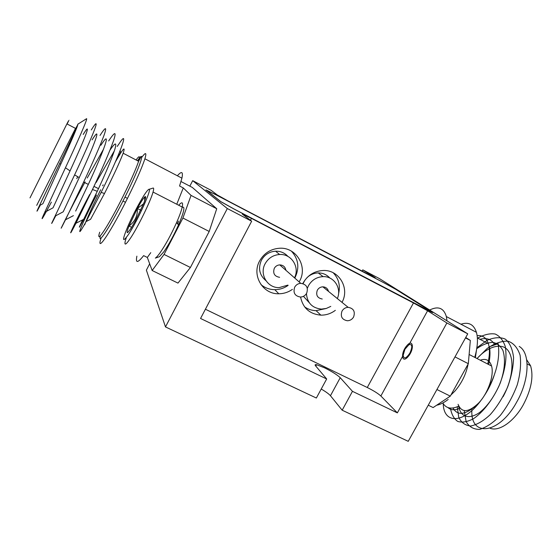 <?xml version="1.0" encoding="UTF-8"?>
<svg xmlns="http://www.w3.org/2000/svg" width="560" height="560" viewBox="0 0 560 560"><rect width="100%" height="100%" fill="white"/><g stroke="black" fill="none" stroke-linecap="round" stroke-linejoin="round"><path stroke-width="0.84" d="M306.663 293.223C308.455 287.567 306.488 284.27 300.755 283.332C298.081 283.521 296.065 284.802 294.686 287.161C292.908 292.782 294.854 296.079 300.51 297.052C303.219 296.891 305.27 295.617 306.663 293.223M285.887 270.27C285.257 266.875 283.22 265.09 279.769 264.894C277.347 265.055 275.52 266.203 274.288 268.338C272.706 273.413 274.477 276.409 279.608 277.312M287.959 256.445C284.669 252.854 280.546 251.104 275.583 251.188C269.339 251.664 264.621 254.66 261.443 260.183C257.922 268.289 259.406 275.114 265.909 280.658M294.483 277.823C300.048 267.288 291.438 253.61 279.601 254.506C273.224 254.996 268.408 258.055 265.16 263.69C259.147 274.162 267.435 288.12 279.174 287.609L287.882 285.117M299.138 281.911L299.544 281.19C308.042 266.665 296.149 246.862 279.37 248.255C270.655 248.976 264.089 253.183 259.658 260.89C251.426 275.268 262.745 294.371 278.782 293.769C283.731 293.727 288.267 292.264 292.376 289.366M260.981 284.627C264.978 287.917 269.591 289.597 274.82 289.667C279.671 289.632 284.109 288.204 288.141 285.369M294.763 278.068L295.155 277.361C299.656 267.652 298.424 258.923 291.452 251.16M403.137 355.369L404.95 349.209L409.003 344.666C412.342 343.966 412.643 346.773 409.899 353.073C406.161 358.582 403.907 359.345 403.137 355.369L380.863 395.997C378.084 393.484 373.555 390.656 367.276 387.506L205.401 309.232M353.598 316.981C355.397 311.542 353.584 308.322 348.145 307.328C345.464 307.468 343.42 308.728 342.006 311.115C340.221 316.519 342.013 319.732 347.389 320.754C350.098 320.649 352.17 319.389 353.598 316.981M328.51 291.41C327.726 288.54 325.843 287.014 322.861 286.832C320.432 286.944 318.577 288.078 317.31 290.234C315.714 295.134 317.359 298.053 322.245 299.012M329.826 278.04C326.767 274.645 322.91 272.937 318.241 272.916C313.901 273.049 310.121 274.666 306.901 277.767M304.927 280.133L303.051 283.661M337.323 298.557C341.978 288.442 334.075 276.101 323.099 276.633C316.673 276.99 311.794 280.021 308.455 285.726L307.328 288.323M342.013 302.358C349.958 288.316 339.059 269.591 323.12 270.501C314.335 271.033 307.671 275.205 303.114 283.01L302.813 283.584M300.566 297.045C302.946 308.091 309.715 314.125 320.866 315.147C326.165 315.203 330.995 313.6 335.342 310.338M304.619 306.88C308.042 309.274 311.864 310.534 316.099 310.667L326.158 308.497M375.186 277.914L228.312 201.089L217.154 194.894L211.225 190.379L192.689 180.656L227.325 208.537L165.48 326.921L316.351 398.027L326.676 378.973L315.553 365.806C314.727 364.791 315.063 364.427 316.554 364.7L324.457 367.78C332.017 371.56 337.274 374.871 340.242 377.713L352.457 391.335L397.355 412.874L446.887 322.966L467.754 333.844L379.267 278.509L362.768 269.857L362.068 271.159M367.276 387.506L413.469 302.953L251.468 218.372L250.453 220.297M352.457 391.335L342.174 410.2L330.456 395.731C328.93 393.981 325.857 391.748 321.23 389.025M227.325 208.537L251.657 221.214L200.55 318.472L326.676 378.973M467.754 333.844L408.24 441.336L342.174 410.2M192.689 180.656L189.847 186.151M149.674 263.788L146.384 270.144L165.48 326.921M220.626 201.558L233.639 208.824L431.977 312.27C433.034 312.732 433.013 312.62 431.914 311.927L396.228 289.555L384.244 282.947L214.438 193.998L205.919 189.896L220.626 201.558M375.277 277.753L362.768 269.857M251.468 218.372L242.256 214.046L251.657 221.214M413.469 302.953L427.581 310.779L409.003 344.666M446.887 322.966L427.581 310.779M397.355 412.874L380.863 395.997M338.562 293.713C340.515 285.614 338.737 278.635 333.214 272.769M303.45 296.331L309.204 302.631M306.439 293.615C307.258 302.96 312.263 308.126 321.461 309.106L326.291 308.455L330.785 306.39M221.256 201.852L234.262 209.118L431.06 311.759C432.11 312.221 432.089 312.109 430.997 311.416L395.864 289.387L383.873 282.772L215.187 194.411L206.675 190.316L221.2 201.957M141.673 157.507C145.747 151.914 146.825 152.341 144.907 158.788C141.589 168.77 134.834 183.834 124.649 203.959C108.745 235.193 96.264 252.826 100.954 238.553L101.129 238M115.444 161.798C123.144 148.358 125.713 145.502 123.151 153.223C119.854 161.973 113.666 175.329 104.594 193.291L90.58 219.303L86.107 221.55C73.745 244.069 80.633 225.883 96.516 195.09M84.686 224.791C87.584 217.035 92.911 205.359 100.674 189.763M102.662 185.808L103.145 184.856M117.208 146.461L119.217 143.563C130.116 126.826 119.854 154.441 101.241 192.185L86.107 221.55M75.404 128.324C78.078 123.109 78.113 123.13 75.523 128.387L36.722 205.373M40.383 205.065C36.155 213.094 35.854 213.255 39.487 205.555L59.703 163.443C70.154 141.729 78.47 123.963 77.798 124.201L86.625 118.664C87.633 119.028 77.693 141.519 65.45 167.762L44.73 212.289C39.655 223.398 41.874 220.017 51.38 202.139M76.755 178.647L77.728 176.715M136.885 256.165C135.436 263.375 137.683 263.193 143.626 255.626L147.336 257.453L150.766 252.665M147.336 257.453L152.152 270.508L177.968 283.101L190.414 267.477L164.052 254.429L182.917 218.043L209.202 231.462L216.734 208.74L192.332 187.446L181.027 181.545M190.414 267.477L209.202 231.462M30.002 197.89L66.906 123.893C69.622 118.685 69.692 118.72 67.13 124.005M117.103 157.976L120.526 152.803L120.197 150.493M77.812 124.257C78.281 125.293 70.343 143.332 60.739 164.241L42.903 203.693L39.487 205.555M83.216 134.456C92.82 118.692 84.7 139.041 70.049 170.891L53.053 207.802L44.73 212.289M92.106 139.846C102.676 122.934 94.5 144.571 79.247 177.604L63.217 211.799L55.076 216.125C50.253 226.135 50.484 226.016 55.769 215.754M100.898 145.243C112.497 127.071 104.237 150.164 88.326 184.394L75.67 211.057M110.061 149.961C115.605 141.918 117.11 141.995 114.569 150.185C111.223 159.992 105.462 173.698 97.272 191.303L83.664 219.331C78.26 229.649 77.931 229.817 82.677 219.835M95.795 194.488L96.138 193.746M91.28 129.948C96.523 121.548 97.545 121.632 94.339 130.186C90.314 140.434 83.734 155.33 74.606 174.888L55.076 216.125M100.03 135.436C105.826 126.434 107.142 126.434 103.978 135.429C99.918 146.244 93.135 161.812 83.629 182.119L65.471 219.8C55.258 240.233 64.463 220.64 80.059 191.275L85.099 181.888M87.234 177.975L103.607 149.051M108.675 140.938C115.059 131.278 116.683 131.194 113.547 140.679C109.431 152.145 102.417 168.42 92.491 189.497L75.936 223.272C64.288 245.861 73.388 225.19 89.712 194.404M93.548 187.229L94.003 186.389M96.131 182.49L114.345 150.878M176.764 204.239L183.274 187.929L191.058 195.412L182.917 218.043M164.052 254.429L152.152 270.508M144.907 158.788L181.923 178.157L179.571 186.004L183.274 187.929M191.058 195.412L216.734 208.74M181.923 178.157C183.253 171.626 181.741 170.835 177.366 175.777M436.674 405.209C440.216 404.579 444.059 402.654 448.189 399.441M442.834 402.976C446.089 408.506 451.388 409.549 458.738 406.112M519.218 346.43C530.39 352.681 529.683 379.631 516.677 402.115C499.086 434.623 470.078 437.402 471.891 409.857M489.398 352.996L490 352.688M526.673 359.73L530.544 365.687C533.771 376.432 531.342 389.494 523.25 404.866C513.926 421.736 498.848 431.963 490.063 428.225M503.076 396.739C512.568 379.323 514.759 359.66 508.144 350.672C502.173 342.146 487.816 346.346 477.078 358.561M458.612 406.168C460.537 416.864 468.741 419.909 479.57 412.545C487.704 406.049 494.606 396.2 500.269 382.998C504.742 370.265 505.638 359.45 502.964 350.56C500.507 345.954 497.112 343.224 492.779 342.363C487.809 342.601 482.559 344.638 477.029 348.488M453.026 408.009C457.366 415.786 464.961 415.051 475.811 405.797M483.791 396.403C488.208 389.977 491.659 382.984 494.158 375.431M494.809 344.862C491.68 339.304 486.759 337.456 480.025 339.339M448.021 407.589C450.842 410.305 454.839 410.494 460.005 408.156M488.642 364.504C490.112 357.931 490.378 352.016 489.44 346.752L498.155 343.686C500.388 358.652 496.041 375.508 485.107 394.268M464.233 410.578L466.102 421.54C469.021 426.79 473.522 429.408 479.591 429.394C486.444 427.35 493.367 422.681 500.36 415.38C507.304 406.469 512.932 396.298 517.244 384.867C520.282 374.052 521.234 364.168 520.1 355.201C517.573 347.697 513.541 343.021 508.004 341.173C501.522 340.9 494.578 343.329 487.172 348.467L477.029 358.533M457.247 406.798L458.759 417.403C461.3 422.625 465.29 425.495 470.715 426.013C476.959 424.753 483.455 420.973 490.203 414.673C496.881 407.078 502.684 397.88 507.619 387.093C511.42 376.523 513.408 366.618 513.576 357.392C512.484 348.873 509.74 342.79 505.337 339.143C500.276 336.938 494.249 337.309 487.256 340.249L477.106 347.585M450.401 408.093C451.556 414.421 453.978 418.852 457.66 421.386C462.126 422.828 467.446 421.911 473.613 418.635C482.755 412.328 492.002 400.785 499.002 385.973C505.141 370.93 507.227 357.742 505.246 346.388C503.02 340.081 499.653 335.951 495.138 334.019C489.909 333.221 484.085 334.586 477.666 338.107M443.226 403.634C443.646 424.627 464.471 423.759 481.481 399.686M487.711 364.021C489.734 355.775 489.958 348.999 488.376 343.693C486.36 337.729 482.608 335.048 477.127 335.65M465.738 337.491L470.337 340.424L468.321 363.685L450.296 396.144L433.118 407.575L428.253 405.195M465.5 337.918L470.337 340.424M436.926 389.522L450.296 396.144M468.321 363.685L455 356.888M474.747 357.364C477.645 347.13 478.205 338.779 476.427 332.311C473.809 324.401 468.657 321.706 460.957 324.212M429.66 310.023C438.2 305.795 443.765 307.979 446.348 316.568L447.006 320.866M182.126 207.48C185.339 205.8 184.135 211.603 178.521 224.896C173.663 235.697 168.749 244.671 163.8 251.818L159.432 256.711L158.592 256.998M159.432 256.711L155.344 258.097C156.485 257.376 158.088 255.563 160.153 252.665C165.648 244.699 171.115 234.689 176.547 222.642C179.473 215.971 181.37 210.777 182.224 207.053C183.225 202.097 182.063 201.502 178.724 205.254M128.562 234.346C138.138 219.996 153.419 185.591 148.603 189.497C147.644 190.099 146.062 192.129 143.857 195.587C138.677 203.91 133.581 213.619 128.576 224.714C121.912 240.471 121.912 243.684 128.562 234.346M149.009 189.364L152.768 188.167C153.846 187.572 153.937 188.867 153.041 192.052C150.64 201.054 138.026 226.912 130.585 238.028C125.678 245.28 123.984 246.001 125.496 240.191L126.329 237.566M130.809 228.655L135.331 220.934L143.934 202.818C145.873 197.75 146.16 195.769 144.788 196.861C143.22 198.401 140.735 202.279 137.347 208.495L129.01 226.009C127.092 230.909 126.665 233.093 127.729 232.568L130.809 228.655M177.653 223.909L178.458 221.116L177.485 223.713M145.635 197.295L144.788 196.861L144.641 200.928M143.535 203.819L137.347 208.495C137.725 215.824 134.946 221.662 129.01 226.009L131.649 227.325M140.735 210.203L137.347 208.495M468.083 364.196C466.081 374.234 461.678 383.222 454.86 391.153L451.227 394.695M458.073 404.32C461.643 413.098 468.51 412.664 478.688 403.011C488.103 393.169 494.326 375.081 491.561 366.002C489.713 360.143 485.94 358.204 480.242 360.185M408.24 356.454C414.778 348.95 413 337.939 406.672 345.877C400.309 353.164 401.807 364.322 408.24 356.454M330.456 395.731L340.242 377.713M137.536 160.727C147.28 146.153 138.768 170.345 122.304 202.342C108.906 228.655 97.741 245.294 100.345 235.795M99.736 232.197C95.452 244.874 106.477 228.984 120.533 201.348C129.57 183.484 135.597 170.128 138.607 161.287C140.336 155.708 139.489 155.267 136.08 159.971M472.143 330.071L468.244 328.027M477.204 345.184L475.377 357.686M300.755 283.332L279.769 264.894M275.583 251.188L279.601 254.506M274.82 289.667L278.782 293.769M348.145 307.328L322.861 286.832M318.241 272.916L323.099 276.633M316.099 310.667L320.866 315.147M315.805 366.1L316.554 364.7M243.32 214.305L243.117 214.697M137.459 160.685C143.332 152.908 139.895 159.012 138.607 161.287L123.151 153.223M104.496 193.487L101.129 192.409M127.463 198.394L124.943 197.113M79.562 190.785L80.059 191.275M65.45 167.762L70.049 170.891M74.606 174.888L79.247 177.604M83.629 182.119L88.326 184.394M65.471 219.8L73.416 215.649M92.491 189.497L97.272 191.303M75.936 223.272L83.664 219.331M59.703 163.443L60.739 164.241M125.489 202.314L122.969 201.04M98.49 188.657L93.954 186.361M66.906 123.893L75.523 128.387M488.376 343.693L477.365 337.953M530.544 365.687L527.114 363.895M476.427 332.311L446.348 316.568M178.521 224.896L176.547 222.642M153.041 192.052L182.224 207.053M491.561 366.002L469.119 354.473"/></g></svg>
